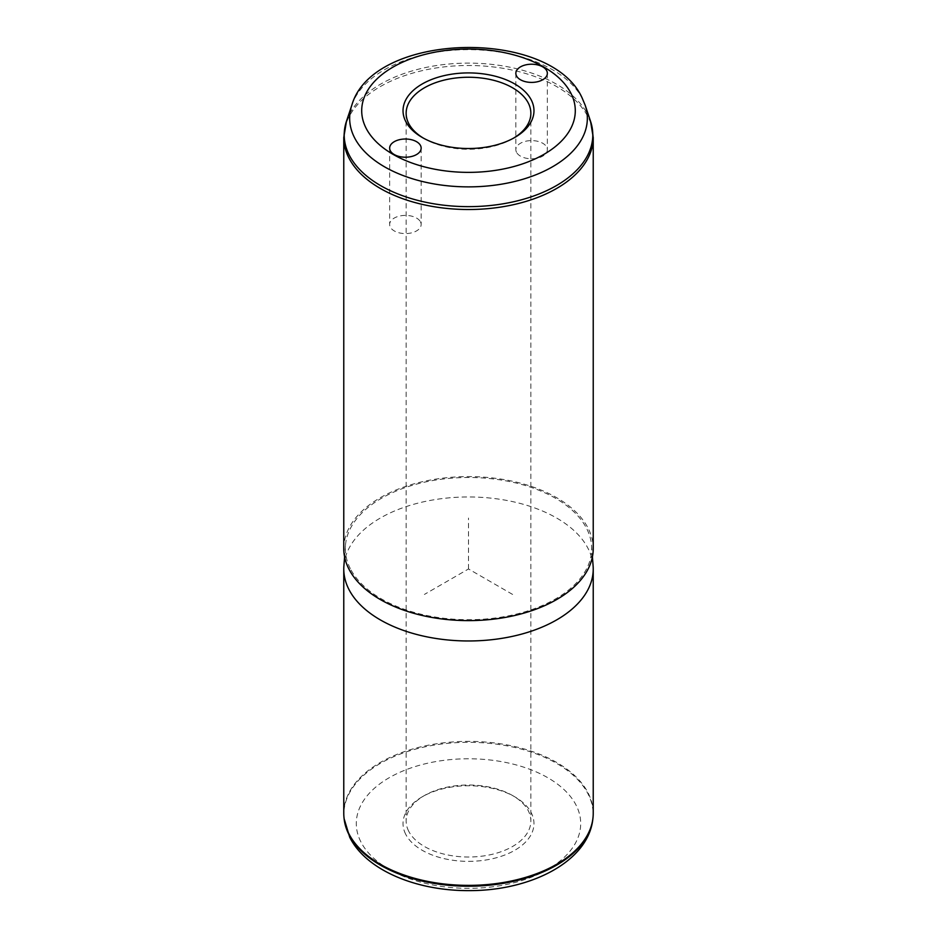 <?xml version="1.0" encoding="UTF-8"?>
<svg xmlns="http://www.w3.org/2000/svg" width="937" height="937" viewBox="0 0 937 937"><rect width="100%" height="100%" fill="white"/><g stroke="black" fill="none" stroke-linecap="round" stroke-linejoin="round"><path stroke-width="0.7" stroke-dasharray="4.68 3.51" d="M420.514 221.928A15.753 9.101 180 0 1 421.158 224.493A15.753 9.101 180 0 1 407.642 233.489A15.753 9.101 180 0 1 390.284 227.047A15.753 9.101 180 0 1 389.651 224.493A15.753 9.101 180 0 1 403.156 215.487A15.753 9.101 180 0 1 420.514 221.928M513.675 138.079A62.357 36.004 180 0 1 512.598 138.723A62.357 36.004 180 0 1 424.402 138.723A62.357 36.004 180 0 1 423.325 138.079M408.661 831.142A62.357 36.004 180 0 1 406.143 821.011A62.357 36.004 180 0 1 424.402 795.548A62.357 36.004 180 0 1 512.598 795.548A62.357 36.004 180 0 1 528.339 810.88A62.357 36.004 180 0 1 530.857 821.011A62.357 36.004 180 0 1 477.366 856.652A62.357 36.004 180 0 1 408.661 831.142M405.674 834.199A65.473 37.808 180 0 1 422.2 796.825A65.473 37.808 180 0 1 514.8 796.825A65.473 37.808 180 0 1 531.326 812.918A65.473 37.808 180 0 1 486.935 859.826A65.473 37.808 180 0 1 405.674 834.199M593.226 813.375A124.726 72.008 0 0 0 588.178 793.1A124.726 72.008 0 0 0 450.767 742.104A124.726 72.008 0 0 0 343.774 813.375M343.902 565.784A124.726 72.008 180 0 1 453.496 497.488A124.726 72.008 180 0 1 588.178 548.695A124.726 72.008 180 0 1 593.098 565.784M350.321 568.618A123.157 71.107 180 0 1 345.46 545.463A123.157 71.107 180 0 1 453.684 478.011A123.157 71.107 180 0 1 586.679 528.585A123.157 71.107 180 0 1 591.54 545.463A123.157 71.107 180 0 1 488.704 618.748A123.157 71.107 180 0 1 350.321 568.618M343.774 548.602A124.726 72.008 180 0 1 450.767 477.331A124.726 72.008 180 0 1 588.178 528.327A124.726 72.008 180 0 1 593.226 548.602M516.486 152.251A15.753 9.101 180 0 1 515.842 149.697A15.753 9.101 180 0 1 529.358 140.691A15.753 9.101 180 0 1 546.716 147.132A15.753 9.101 180 0 1 547.349 149.697A15.753 9.101 180 0 1 533.844 158.693A15.753 9.101 180 0 1 516.486 152.251M512.598 594.433L468.5 568.97L424.402 594.433M468.5 568.97L468.5 518.056M360.839 841.789A112.206 64.782 180 0 1 436.911 761.394A112.206 64.782 180 0 1 576.161 805.316A112.206 64.782 180 0 1 500.089 885.711A112.206 64.782 180 0 1 360.839 841.789M344.113 818.715A124.621 71.95 180 0 1 446.972 743.392A124.621 71.95 180 0 1 588.085 794.002A124.621 71.95 180 0 1 592.887 818.715M351.808 105.26A118.847 68.612 180 0 1 462.866 49.731A118.847 68.612 180 0 1 582.533 98.947A118.847 68.612 180 0 1 585.192 105.26M343.774 137.516A124.726 72.008 180 0 1 450.767 66.234A124.726 72.008 180 0 1 588.178 117.242A124.726 72.008 180 0 1 593.226 137.516M346.456 121.283A124.293 71.762 180 0 1 462.609 63.201A124.293 71.762 180 0 1 587.768 114.677A124.293 71.762 180 0 1 590.544 121.283M512.598 138.723L514.8 137.446M424.402 138.723L422.2 137.446M406.143 113.26L406.143 821.011M530.857 113.26L530.857 821.011M424.402 795.548L422.2 796.825M512.598 795.548L514.8 796.825M345.46 545.463L344.593 556.801M591.54 545.463L592.407 556.801M421.158 148.116L421.158 224.493M389.651 148.116L389.651 224.493M547.349 73.32L547.349 149.697M515.842 73.32L515.842 149.697"/><path stroke-width="1.41" d="M405.674 121.353A65.473 37.808 180 0 1 450.065 74.445A65.473 37.808 180 0 1 531.326 100.072A65.473 37.808 180 0 1 514.8 137.446A65.473 37.808 180 0 1 422.2 137.446A65.473 37.808 180 0 1 405.674 121.353M423.325 138.079A62.357 36.004 180 0 1 408.661 123.403A62.357 36.004 180 0 1 406.143 113.26A62.357 36.004 180 0 1 459.634 77.619A62.357 36.004 180 0 1 528.339 103.129A62.357 36.004 180 0 1 530.857 113.26A62.357 36.004 180 0 1 513.675 138.079M343.774 568.97L343.774 813.375A124.726 72.008 0 0 0 344.02 817.825A124.726 72.008 0 0 0 348.822 833.649A124.726 72.008 0 0 0 482.403 884.926A124.726 72.008 0 0 0 592.98 817.825A124.726 72.008 0 0 0 593.226 813.375L593.226 568.97A124.726 72.008 180 0 1 486.233 640.24A124.726 72.008 180 0 1 348.822 589.244A124.726 72.008 180 0 1 343.774 568.97A124.726 72.008 180 0 1 343.902 565.784L344.593 556.801M592.407 556.801L593.098 565.784A124.726 72.008 180 0 1 593.226 568.97M348.822 568.876A124.726 72.008 180 0 1 343.774 548.602L343.774 137.516A124.726 72.008 180 0 0 348.822 157.791A124.726 72.008 180 0 0 486.233 208.787A124.726 72.008 180 0 0 593.226 137.516L593.226 548.602A124.726 72.008 180 0 1 486.233 619.884A124.726 72.008 180 0 1 348.822 568.876M420.514 145.551A15.753 9.101 180 0 1 421.158 148.116A15.753 9.101 180 0 1 407.642 157.123A15.753 9.101 180 0 1 390.284 150.681A15.753 9.101 180 0 1 389.651 148.116A15.753 9.101 180 0 1 403.156 139.109A15.753 9.101 180 0 1 420.514 145.551M516.486 75.874A15.753 9.101 180 0 1 515.842 73.32A15.753 9.101 180 0 1 529.358 64.313A15.753 9.101 180 0 1 546.716 70.755A15.753 9.101 180 0 1 547.349 73.32A15.753 9.101 180 0 1 533.844 82.315A15.753 9.101 180 0 1 516.486 75.874M344.113 818.715L349.724 837.256C366.238 870.379 416.778 891.028 469.332 890.618C530.857 890.818 588.577 861.419 592.887 818.715A124.621 71.95 180 0 1 482.403 885.77A124.621 71.95 180 0 1 348.915 834.516A124.621 71.95 180 0 1 344.113 818.715L344.02 817.825M570.973 93.36A106.795 61.655 180 0 1 498.566 169.878A106.795 61.655 180 0 1 366.027 128.076A106.795 61.655 180 0 1 438.434 51.547A106.795 61.655 180 0 1 570.973 93.36M351.808 105.26C372.645 31.682 550.464 27.454 582.1 97.893L585.192 105.26A118.847 68.612 180 0 1 496.516 184.94A118.847 68.612 180 0 1 354.467 137.575A118.847 68.612 180 0 1 351.808 105.26L346.456 121.283L343.774 137.516M585.192 105.26L590.544 121.283A124.293 71.762 180 0 1 497.805 204.617A124.293 71.762 180 0 1 349.232 155.085A124.293 71.762 180 0 1 346.456 121.283M592.887 818.715L592.98 817.825M590.544 121.283L593.226 137.516"/></g></svg>
